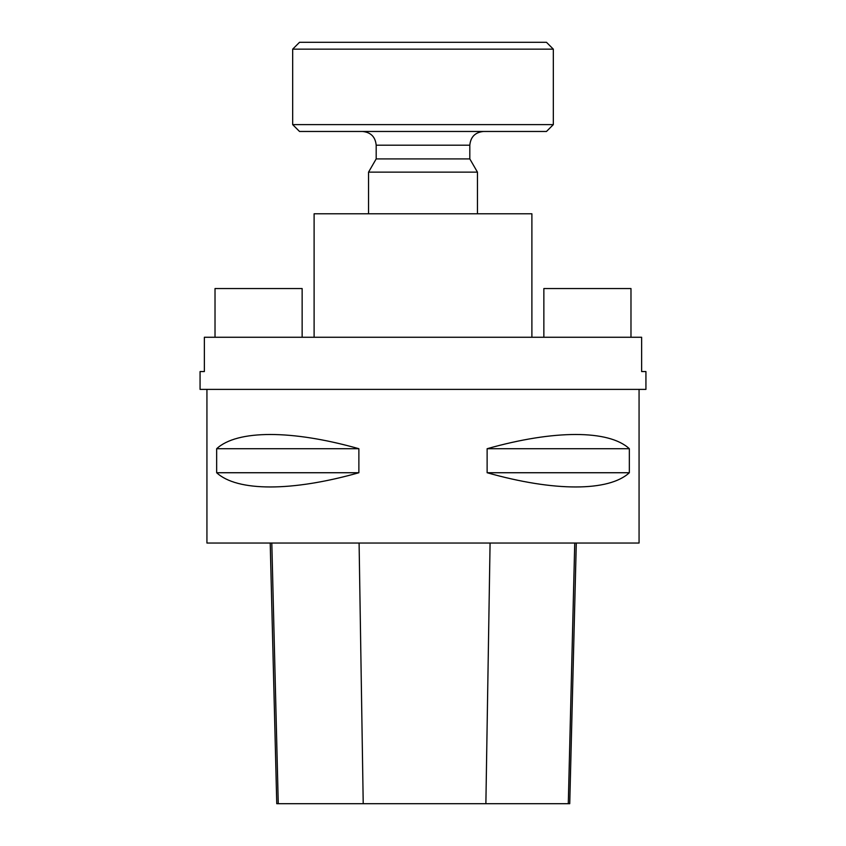 <?xml version="1.0" encoding="UTF-8"?>
<svg xmlns="http://www.w3.org/2000/svg" width="846" height="846" viewBox="0 0 846 846"><rect width="100%" height="100%" fill="white"/><g stroke="black" fill="none" stroke-linecap="round" stroke-linejoin="round"><path stroke-width="1.27" d="M206.932 389.393L206.932 543.037L639.068 543.037L639.068 389.393M358.873 448.718L358.873 472.734C291.955 491.706 237.113 491.706 216.661 472.734L216.661 448.718C237.113 429.747 291.955 429.747 358.873 448.718L216.661 448.718M629.339 448.718L629.339 472.734C608.887 491.706 554.045 491.706 487.127 472.734L487.127 448.718C554.045 429.747 608.887 429.747 629.339 448.718L487.127 448.718M270.212 543.037L276.758 803.7L569.739 803.7L576.295 543.037M358.873 472.734L216.661 472.734M629.339 472.734L487.127 472.734M204.362 337.258L641.638 337.258L641.638 371.553L645.932 371.553L645.932 389.393L200.068 389.393L200.068 371.553L204.362 371.553L204.362 337.258M314.109 337.258L314.109 213.784L531.891 213.784L531.891 337.258M543.862 337.258L543.862 288.549L630.979 288.549L630.979 337.258M302.138 337.258L302.138 288.549L215.021 288.549L215.021 337.258M553.326 124.616L546.474 131.468L299.526 131.468L292.674 124.616L553.326 124.616L553.326 49.163L292.674 49.163L292.674 124.616M292.674 49.163L299.526 42.3L546.474 42.3L553.326 49.163M368.549 213.784L368.549 172.129L477.451 172.129L469.816 158.911L469.816 145.195L376.184 145.195C375.37 136.862 370.802 132.283 362.469 131.468M368.549 172.129L376.184 158.911L469.816 158.911M278.26 803.7L271.809 543.037M363.22 803.7L359.095 543.037M485.879 803.7L490.077 543.037M568.29 803.7L574.741 543.037M376.184 158.911L376.184 145.195M477.451 213.784L477.451 172.129M469.816 145.195C470.63 136.862 475.198 132.283 483.531 131.468"/></g></svg>
